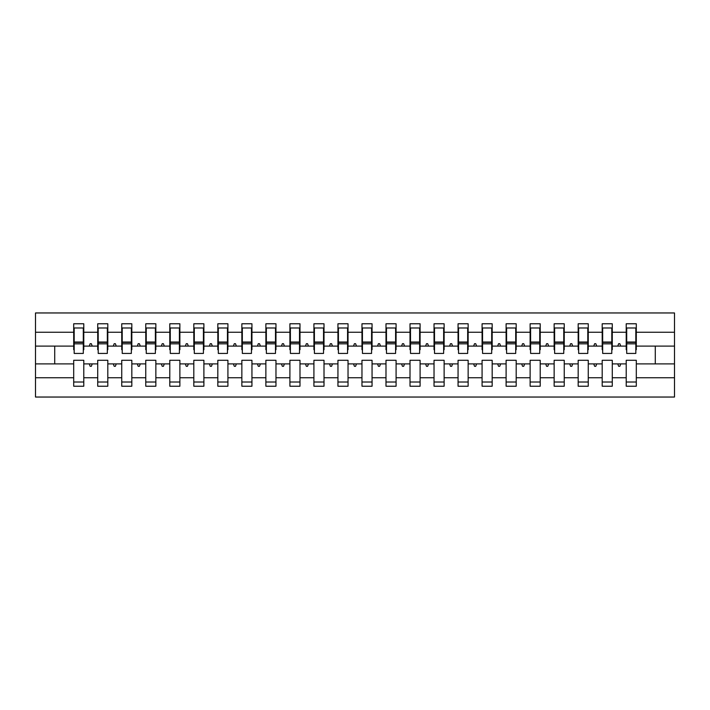 <?xml version="1.0" encoding="UTF-8"?>
<svg xmlns="http://www.w3.org/2000/svg" width="710" height="710" viewBox="0 0 710 710"><rect width="100%" height="100%" fill="white"/><g stroke="black" fill="none" stroke-linecap="round" stroke-linejoin="round"><path stroke-width="1.06" d="M626.211 377.764L612.277 377.764L612.277 360.281L602.195 360.281L602.195 377.764L588.262 377.764L588.262 360.281L578.171 360.281L578.171 377.764L564.237 377.764L564.237 360.281L554.146 360.281L554.146 377.764L540.212 377.764L540.212 360.281L530.121 360.281L530.121 377.764L516.188 377.764L516.188 360.281L506.106 360.281L506.106 377.764L492.172 377.764L492.172 360.281L482.081 360.281L482.081 377.764L468.147 377.764L468.147 360.281L458.056 360.281L458.056 377.764L444.123 377.764L444.123 360.281L434.032 360.281L434.032 377.764L420.098 377.764L420.098 360.281L410.007 360.281L410.007 377.764L396.082 377.764L396.082 360.281L385.991 360.281L385.991 377.764L372.058 377.764L372.058 360.281L361.967 360.281L361.967 377.764L348.033 377.764L348.033 360.281L337.942 360.281L337.942 377.764L324.008 377.764L324.008 360.281L313.918 360.281L313.918 377.764L299.993 377.764L299.993 360.281L289.902 360.281L289.902 377.764L275.968 377.764L275.968 360.281L265.877 360.281L265.877 377.764L251.943 377.764L251.943 360.281L241.853 360.281L241.853 377.764L227.919 377.764L227.919 360.281L217.828 360.281L217.828 377.764L203.894 377.764L203.894 360.281L193.812 360.281L193.812 377.764L179.879 377.764L179.879 360.281L169.788 360.281L169.788 377.764L155.854 377.764L155.854 360.281L145.763 360.281L145.763 377.764L131.829 377.764L131.829 360.281L121.738 360.281L121.738 377.764L107.805 377.764L107.805 360.281L97.723 360.281L97.723 363.893L83.789 363.893L83.789 360.281L73.698 360.281L73.698 377.764L35.5 377.764L35.5 397.041L674.5 397.041L674.5 377.764L636.302 377.764L636.302 386.231L626.211 386.231L626.211 363.893L617.771 363.893L618.65 366.289L619.848 366.289L620.726 363.893M636.302 377.764L636.302 360.281L626.211 360.281L626.211 363.893M674.5 377.764L674.5 346.107L636.302 346.107L636.302 323.769L626.211 323.769L626.211 332.236L612.277 332.236L612.277 349.719L611.798 349.719M626.699 349.719L626.211 349.719L626.211 332.236M602.195 377.764L602.195 386.231L612.277 386.231L612.277 377.764M612.277 332.236L612.277 323.769L602.195 323.769L602.195 332.236L588.262 332.236L588.262 349.719L587.782 349.719M602.675 349.719L602.195 349.719L602.195 332.236M578.171 377.764L578.171 386.231L588.262 386.231L588.262 377.764M588.262 332.236L588.262 323.769L578.171 323.769L578.171 332.236L564.237 332.236L564.237 349.719L563.758 349.719M578.65 349.719L578.171 349.719L578.171 332.236M554.146 377.764L554.146 386.231L564.237 386.231L564.237 377.764M564.237 332.236L564.237 323.769L554.146 323.769L554.146 332.236L540.212 332.236L540.212 349.719L539.733 349.719M554.625 349.719L554.146 349.719L554.146 332.236M530.121 377.764L530.121 386.231L540.212 386.231L540.212 377.764M540.212 332.236L540.212 323.769L530.121 323.769L530.121 332.236L516.188 332.236L516.188 349.719L515.708 349.719M530.601 349.719L530.121 349.719L530.121 332.236M506.106 377.764L506.106 386.231L516.188 386.231L516.188 377.764M516.188 332.236L516.188 323.769L506.106 323.769L506.106 332.236L492.172 332.236L492.172 349.719L491.693 349.719M506.585 349.719L506.106 349.719L506.106 332.236M482.081 377.764L482.081 386.231L492.172 386.231L492.172 377.764M492.172 332.236L492.172 323.769L482.081 323.769L482.081 332.236L468.147 332.236L468.147 349.719L467.668 349.719M482.56 349.719L482.081 349.719L482.081 332.236M458.056 377.764L458.056 386.231L468.147 386.231L468.147 377.764M468.147 332.236L468.147 323.769L458.056 323.769L458.056 332.236L444.123 332.236L444.123 349.719L443.643 349.719M458.536 349.719L458.056 349.719L458.056 332.236M434.032 377.764L434.032 386.231L444.123 386.231L444.123 377.764M444.123 332.236L444.123 323.769L434.032 323.769L434.032 332.236L420.098 332.236L420.098 349.719L419.619 349.719M434.511 349.719L434.032 349.719L434.032 332.236M410.007 377.764L410.007 386.231L420.098 386.231L420.098 377.764M420.098 332.236L420.098 323.769L410.007 323.769L410.007 332.236L396.082 332.236L396.082 349.719L395.594 349.719M410.495 349.719L410.007 349.719L410.007 332.236M385.991 377.764L385.991 386.231L396.082 386.231L396.082 377.764M396.082 332.236L396.082 323.769L385.991 323.769L385.991 332.236L372.058 332.236L372.058 349.719L371.578 349.719M386.471 349.719L385.991 349.719L385.991 332.236M361.967 377.764L361.967 386.231L372.058 386.231L372.058 377.764M372.058 332.236L372.058 323.769L361.967 323.769L361.967 332.236L348.033 332.236L348.033 349.719L347.554 349.719M362.446 349.719L361.967 349.719L361.967 332.236M337.942 377.764L337.942 386.231L348.033 386.231L348.033 377.764M348.033 332.236L348.033 323.769L337.942 323.769L337.942 332.236L324.008 332.236L324.008 349.719L323.529 349.719M338.421 349.719L337.942 349.719L337.942 332.236M313.918 377.764L313.918 386.231L324.008 386.231L324.008 377.764M324.008 332.236L324.008 323.769L313.918 323.769L313.918 332.236L299.993 332.236L299.993 349.719L299.505 349.719M314.406 349.719L313.918 349.719L313.918 332.236M289.902 377.764L289.902 386.231L299.993 386.231L299.993 377.764M299.993 332.236L299.993 323.769L289.902 323.769L289.902 332.236L275.968 332.236L275.968 349.719L275.489 349.719M290.381 349.719L289.902 349.719L289.902 332.236M265.877 377.764L265.877 386.231L275.968 386.231L275.968 377.764M275.968 332.236L275.968 323.769L265.877 323.769L265.877 332.236L251.943 332.236L251.943 349.719L251.464 349.719M266.356 349.719L265.877 349.719L265.877 332.236M241.853 377.764L241.853 386.231L251.943 386.231L251.943 377.764M251.943 332.236L251.943 323.769L241.853 323.769L241.853 332.236L227.919 332.236L227.919 349.719L227.44 349.719M242.332 349.719L241.853 349.719L241.853 332.236M217.828 377.764L217.828 386.231L227.919 386.231L227.919 377.764M227.919 332.236L227.919 323.769L217.828 323.769L217.828 332.236L203.894 332.236L203.894 349.719L203.415 349.719M218.307 349.719L217.828 349.719L217.828 332.236M193.812 377.764L193.812 386.231L203.894 386.231L203.894 377.764M203.894 332.236L203.894 323.769L193.812 323.769L193.812 332.236L179.879 332.236L179.879 349.719L179.399 349.719M194.291 349.719L193.812 349.719L193.812 332.236M169.788 377.764L169.788 386.231L179.879 386.231L179.879 377.764M179.879 332.236L179.879 323.769L169.788 323.769L169.788 332.236L155.854 332.236L155.854 349.719L155.375 349.719M170.267 349.719L169.788 349.719L169.788 332.236M145.763 377.764L145.763 386.231L155.854 386.231L155.854 377.764M155.854 332.236L155.854 323.769L145.763 323.769L145.763 332.236L131.829 332.236L131.829 349.719L131.35 349.719M146.242 349.719L145.763 349.719L145.763 332.236M121.738 377.764L121.738 386.231L131.829 386.231L131.829 377.764M131.829 332.236L131.829 323.769L121.738 323.769L121.738 332.236L107.805 332.236L107.805 349.719L107.325 349.719M122.218 349.719L121.738 349.719L121.738 332.236M107.805 377.764L107.805 386.231L97.723 386.231L97.723 363.893M107.805 332.236L107.805 323.769L97.723 323.769L97.723 332.236L83.789 332.236L83.789 323.769L73.698 323.769L73.698 332.236L35.5 332.236L35.5 312.959L674.5 312.959L674.5 332.236L636.302 332.236M98.202 349.719L97.723 349.719L97.723 332.236M73.698 377.764L73.698 386.231L83.789 386.231L83.789 363.893M74.177 349.719L73.698 349.719L73.698 332.236M636.302 346.107L636.302 349.719L635.823 349.719M97.723 377.764L83.789 377.764M617.771 363.893L612.277 363.893M626.211 346.107L620.726 346.107L619.848 343.711L618.65 343.711L617.771 346.107L612.277 346.107M617.771 346.107L620.726 346.107M593.746 363.893L594.625 366.289L595.823 366.289L596.702 363.893L588.262 363.893M602.195 363.893L596.702 363.893M602.195 346.107L596.702 346.107L595.823 343.711L594.625 343.711L593.746 346.107L588.262 346.107M593.746 346.107L596.702 346.107M569.731 363.893L570.6 366.289L571.807 366.289L572.677 363.893L564.237 363.893M578.171 363.893L572.677 363.893M578.171 346.107L572.677 346.107L571.807 343.711L570.6 343.711L569.731 346.107L564.237 346.107M569.731 346.107L572.677 346.107M545.706 363.893L546.576 366.289L547.783 366.289L548.653 363.893L540.212 363.893M554.146 363.893L548.653 363.893M554.146 346.107L548.653 346.107L547.783 343.711L546.576 343.711L545.706 346.107L540.212 346.107M545.706 346.107L548.653 346.107M521.681 363.893L522.56 366.289L523.758 366.289L524.637 363.893L516.188 363.893M530.121 363.893L524.637 363.893M530.121 346.107L524.637 346.107L523.758 343.711L522.56 343.711L521.681 346.107L516.188 346.107M521.681 346.107L524.637 346.107M497.657 363.893L498.535 366.289L499.733 366.289L500.612 363.893L492.172 363.893M506.106 363.893L500.612 363.893M506.106 346.107L500.612 346.107L499.733 343.711L498.535 343.711L497.657 346.107L492.172 346.107M497.657 346.107L500.612 346.107M473.641 363.893L474.511 366.289L475.718 366.289L476.587 363.893L468.147 363.893M482.081 363.893L476.587 363.893M482.081 346.107L476.587 346.107L475.718 343.711L474.511 343.711L473.641 346.107L468.147 346.107M473.641 346.107L476.587 346.107M449.616 363.893L450.486 366.289L451.693 366.289L452.563 363.893L444.123 363.893M458.056 363.893L452.563 363.893M458.056 346.107L452.563 346.107L451.693 343.711L450.486 343.711L449.616 346.107L444.123 346.107M449.616 346.107L452.563 346.107M425.592 363.893L426.47 366.289L427.668 366.289L428.538 363.893L420.098 363.893M434.032 363.893L428.538 363.893M434.032 346.107L428.538 346.107L427.668 343.711L426.47 343.711L425.592 346.107L420.098 346.107M425.592 346.107L428.538 346.107M401.567 363.893L402.446 366.289L403.644 366.289L404.522 363.893L396.082 363.893M410.007 363.893L404.522 363.893M410.007 346.107L404.522 346.107L403.644 343.711L402.446 343.711L401.567 346.107L396.082 346.107M401.567 346.107L404.522 346.107M377.551 363.893L378.421 366.289L379.619 366.289L380.498 363.893L372.058 363.893M385.991 363.893L380.498 363.893M385.991 346.107L380.498 346.107L379.619 343.711L378.421 343.711L377.551 346.107L372.058 346.107M377.551 346.107L380.498 346.107M353.527 363.893L354.397 366.289L355.603 366.289L356.473 363.893L348.033 363.893M361.967 363.893L356.473 363.893M361.967 346.107L356.473 346.107L355.603 343.711L354.397 343.711L353.527 346.107L348.033 346.107M353.527 346.107L356.473 346.107M329.502 363.893L330.381 366.289L331.579 366.289L332.449 363.893L324.008 363.893M337.942 363.893L332.449 363.893M337.942 346.107L332.449 346.107L331.579 343.711L330.381 343.711L329.502 346.107L324.008 346.107M329.502 346.107L332.449 346.107M305.477 363.893L306.356 366.289L307.554 366.289L308.433 363.893L299.993 363.893M313.918 363.893L308.433 363.893M313.918 346.107L308.433 346.107L307.554 343.711L306.356 343.711L305.477 346.107L299.993 346.107M305.477 346.107L308.433 346.107M281.462 363.893L282.332 366.289L283.53 366.289L284.408 363.893L275.968 363.893M289.902 363.893L284.408 363.893M289.902 346.107L284.408 346.107L283.53 343.711L282.332 343.711L281.462 346.107L275.968 346.107M281.462 346.107L284.408 346.107M257.437 363.893L258.307 366.289L259.514 366.289L260.384 363.893L251.943 363.893M265.877 363.893L260.384 363.893M265.877 346.107L260.384 346.107L259.514 343.711L258.307 343.711L257.437 346.107L251.943 346.107M257.437 346.107L260.384 346.107M233.412 363.893L234.282 366.289L235.489 366.289L236.359 363.893L227.919 363.893M241.853 363.893L236.359 363.893M241.853 346.107L236.359 346.107L235.489 343.711L234.282 343.711L233.412 346.107L227.919 346.107M233.412 346.107L236.359 346.107M209.388 363.893L210.266 366.289L211.465 366.289L212.343 363.893L203.894 363.893M217.828 363.893L212.343 363.893M217.828 346.107L212.343 346.107L211.465 343.711L210.266 343.711L209.388 346.107L203.894 346.107M209.388 346.107L212.343 346.107M185.363 363.893L186.242 366.289L187.44 366.289L188.319 363.893L179.879 363.893M193.812 363.893L188.319 363.893M193.812 346.107L188.319 346.107L187.44 343.711L186.242 343.711L185.363 346.107L179.879 346.107M185.363 346.107L188.319 346.107M161.347 363.893L162.217 366.289L163.424 366.289L164.294 363.893L155.854 363.893M169.788 363.893L164.294 363.893M169.788 346.107L164.294 346.107L163.424 343.711L162.217 343.711L161.347 346.107L155.854 346.107M161.347 346.107L164.294 346.107M137.323 363.893L138.193 366.289L139.4 366.289L140.269 363.893L131.829 363.893M145.763 363.893L140.269 363.893M145.763 346.107L140.269 346.107L139.4 343.711L138.193 343.711L137.323 346.107L131.829 346.107M137.323 346.107L140.269 346.107M113.298 363.893L114.177 366.289L115.375 366.289L116.254 363.893L107.805 363.893M121.738 363.893L116.254 363.893M121.738 346.107L116.254 346.107L115.375 343.711L114.177 343.711L113.298 346.107L107.805 346.107M113.298 346.107L116.254 346.107M89.274 363.893L90.152 366.289L91.35 366.289L92.229 363.893M97.723 346.107L92.229 346.107L91.35 343.711L90.152 343.711L89.274 346.107L83.789 346.107L83.789 332.236M89.274 346.107L92.229 346.107M83.789 346.107L83.789 349.719L83.301 349.719M73.698 363.893L35.5 363.893L35.5 332.236M35.5 377.764L35.5 363.893M73.698 346.107L35.5 346.107M674.5 346.107L674.5 332.236M54.714 363.893L54.714 346.107M655.286 346.107L655.286 363.893L636.302 363.893M674.5 363.893L655.286 363.893M73.698 327.976L74.177 327.976L73.698 327.976M74.177 343.826L74.177 327.976L83.789 327.976L83.301 327.976L83.301 353.438L74.177 353.438L74.177 343.826L83.301 343.826M73.698 382.024L83.789 382.024M97.723 327.976L98.202 327.976L97.723 327.976M98.202 343.826L98.202 327.976L107.805 327.976L107.325 327.976L107.325 353.438L98.202 353.438L98.202 343.826L107.325 343.826M97.723 382.024L107.805 382.024M121.738 327.976L122.218 327.976L121.738 327.976M122.218 343.826L122.218 327.976L131.829 327.976L131.35 327.976L131.35 353.438L122.218 353.438L122.218 343.826L131.35 343.826M121.738 382.024L131.829 382.024M145.763 327.976L146.242 327.976L145.763 327.976M146.242 343.826L146.242 327.976L155.854 327.976L155.375 327.976L155.375 353.438L146.242 353.438L146.242 343.826L155.375 343.826M145.763 382.024L155.854 382.024M169.788 327.976L170.267 327.976L169.788 327.976M170.267 343.826L170.267 327.976L179.879 327.976L179.399 327.976L179.399 353.438L170.267 353.438L170.267 343.826L179.399 343.826M169.788 382.024L179.879 382.024M193.812 327.976L194.291 327.976L193.812 327.976M194.291 343.826L194.291 327.976L203.894 327.976L203.415 327.976L203.415 353.438L194.291 353.438L194.291 343.826L203.415 343.826M193.812 382.024L203.894 382.024M217.828 327.976L218.307 327.976L217.828 327.976M218.307 343.826L218.307 327.976L227.919 327.976L227.44 327.976L227.44 353.438L218.307 353.438L218.307 343.826L227.44 343.826M217.828 382.024L227.919 382.024M241.853 327.976L242.332 327.976L241.853 327.976M242.332 343.826L242.332 327.976L251.943 327.976L251.464 327.976L251.464 353.438L242.332 353.438L242.332 343.826L251.464 343.826M241.853 382.024L251.943 382.024M265.877 327.976L266.356 327.976L265.877 327.976M266.356 343.826L266.356 327.976L275.968 327.976L275.489 327.976L275.489 353.438L266.356 353.438L266.356 343.826L275.489 343.826M265.877 382.024L275.968 382.024M289.902 327.976L290.381 327.976L289.902 327.976M290.381 343.826L290.381 327.976L299.993 327.976L299.505 327.976L299.505 353.438L290.381 353.438L290.381 343.826L299.505 343.826M289.902 382.024L299.993 382.024M313.918 327.976L314.406 327.976L313.918 327.976M314.406 343.826L314.406 327.976L324.008 327.976L323.529 327.976L323.529 353.438L314.406 353.438L314.406 343.826L323.529 343.826M313.918 382.024L324.008 382.024M337.942 327.976L338.421 327.976L337.942 327.976M338.421 343.826L338.421 327.976L348.033 327.976L347.554 327.976L347.554 353.438L338.421 353.438L338.421 343.826L347.554 343.826M337.942 382.024L348.033 382.024M361.967 327.976L362.446 327.976L361.967 327.976M362.446 343.826L362.446 327.976L372.058 327.976L371.578 327.976L371.578 353.438L362.446 353.438L362.446 343.826L371.578 343.826M361.967 382.024L372.058 382.024M385.991 327.976L386.471 327.976L385.991 327.976M386.471 343.826L386.471 327.976L396.082 327.976L395.594 327.976L395.594 353.438L386.471 353.438L386.471 343.826L395.594 343.826M385.991 382.024L396.082 382.024M410.007 327.976L410.495 327.976L410.007 327.976M410.495 343.826L410.495 327.976L420.098 327.976L419.619 327.976L419.619 353.438L410.495 353.438L410.495 343.826L419.619 343.826M410.007 382.024L420.098 382.024M434.032 327.976L434.511 327.976L434.032 327.976M434.511 343.826L434.511 327.976L444.123 327.976L443.643 327.976L443.643 353.438L434.511 353.438L434.511 343.826L443.643 343.826M434.032 382.024L444.123 382.024M458.056 327.976L458.536 327.976L458.056 327.976M458.536 343.826L458.536 327.976L468.147 327.976L467.668 327.976L467.668 353.438L458.536 353.438L458.536 343.826L467.668 343.826M458.056 382.024L468.147 382.024M482.081 327.976L482.56 327.976L482.081 327.976M482.56 343.826L482.56 327.976L492.172 327.976L491.693 327.976L491.693 353.438L482.56 353.438L482.56 343.826L491.693 343.826M482.081 382.024L492.172 382.024M506.106 327.976L506.585 327.976L506.106 327.976M506.585 343.826L506.585 327.976L516.188 327.976L515.708 327.976L515.708 353.438L506.585 353.438L506.585 343.826L515.708 343.826M506.106 382.024L516.188 382.024M530.121 327.976L530.601 327.976L530.121 327.976M530.601 343.826L530.601 327.976L540.212 327.976L539.733 327.976L539.733 353.438L530.601 353.438L530.601 343.826L539.733 343.826M530.121 382.024L540.212 382.024M554.146 327.976L554.625 327.976L554.146 327.976M554.625 343.826L554.625 327.976L564.237 327.976L563.758 327.976L563.758 353.438L554.625 353.438L554.625 343.826L563.758 343.826M554.146 382.024L564.237 382.024M578.171 327.976L578.65 327.976L578.171 327.976M578.65 343.826L578.65 327.976L588.262 327.976L587.782 327.976L587.782 353.438L578.65 353.438L578.65 343.826L587.782 343.826M578.171 382.024L588.262 382.024M602.195 327.976L602.675 327.976L602.195 327.976M602.675 343.826L602.675 327.976L612.277 327.976L611.798 327.976L611.798 353.438L602.675 353.438L602.675 343.826L611.798 343.826M602.195 382.024L612.277 382.024M626.211 327.976L626.699 327.976L626.211 327.976M626.699 343.826L626.699 327.976L636.302 327.976L635.823 327.976L635.823 353.438L626.699 353.438L626.699 343.826L635.823 343.826M626.211 382.024L636.302 382.024M83.301 333.984L83.789 333.984M73.698 333.984L74.177 333.984M74.177 342.389L83.301 342.389M107.325 333.984L107.805 333.984M97.723 333.984L98.202 333.984M98.202 342.389L107.325 342.389M131.35 333.984L131.829 333.984M121.738 333.984L122.218 333.984M122.218 342.389L131.35 342.389M155.375 333.984L155.854 333.984M145.763 333.984L146.242 333.984M146.242 342.389L155.375 342.389M179.399 333.984L179.879 333.984M169.788 333.984L170.267 333.984M170.267 342.389L179.399 342.389M203.415 333.984L203.894 333.984M193.812 333.984L194.291 333.984M194.291 342.389L203.415 342.389M227.44 333.984L227.919 333.984M217.828 333.984L218.307 333.984M218.307 342.389L227.44 342.389M251.464 333.984L251.943 333.984M241.853 333.984L242.332 333.984M242.332 342.389L251.464 342.389M275.489 333.984L275.968 333.984M265.877 333.984L266.356 333.984M266.356 342.389L275.489 342.389M299.505 333.984L299.993 333.984M289.902 333.984L290.381 333.984M290.381 342.389L299.505 342.389M323.529 333.984L324.008 333.984M313.918 333.984L314.406 333.984M314.406 342.389L323.529 342.389M347.554 333.984L348.033 333.984M337.942 333.984L338.421 333.984M338.421 342.389L347.554 342.389M371.578 333.984L372.058 333.984M361.967 333.984L362.446 333.984M362.446 342.389L371.578 342.389M395.594 333.984L396.082 333.984M385.991 333.984L386.471 333.984M386.471 342.389L395.594 342.389M419.619 333.984L420.098 333.984M410.007 333.984L410.495 333.984M410.495 342.389L419.619 342.389M443.643 333.984L444.123 333.984M434.032 333.984L434.511 333.984M434.511 342.389L443.643 342.389M467.668 333.984L468.147 333.984M458.056 333.984L458.536 333.984M458.536 342.389L467.668 342.389M491.693 333.984L492.172 333.984M482.081 333.984L482.56 333.984M482.56 342.389L491.693 342.389M515.708 333.984L516.188 333.984M506.106 333.984L506.585 333.984M506.585 342.389L515.708 342.389M539.733 333.984L540.212 333.984M530.121 333.984L530.601 333.984M530.601 342.389L539.733 342.389M563.758 333.984L564.237 333.984M554.146 333.984L554.625 333.984M554.625 342.389L563.758 342.389M587.782 333.984L588.262 333.984M578.171 333.984L578.65 333.984M578.65 342.389L587.782 342.389M611.798 333.984L612.277 333.984M602.195 333.984L602.675 333.984M602.675 342.389L611.798 342.389M635.823 333.984L636.302 333.984M626.211 333.984L626.699 333.984M626.699 342.389L635.823 342.389M74.177 342.025L83.301 342.025M98.202 342.025L107.325 342.025M122.218 342.025L131.35 342.025M146.242 342.025L155.375 342.025M170.267 342.025L179.399 342.025M194.291 342.025L203.415 342.025M218.307 342.025L227.44 342.025M242.332 342.025L251.464 342.025M266.356 342.025L275.489 342.025M290.381 342.025L299.505 342.025M314.406 342.025L323.529 342.025M338.421 342.025L347.554 342.025M362.446 342.025L371.578 342.025M386.471 342.025L395.594 342.025M410.495 342.025L419.619 342.025M434.511 342.025L443.643 342.025M458.536 342.025L467.668 342.025M482.56 342.025L491.693 342.025M506.585 342.025L515.708 342.025M530.601 342.025L539.733 342.025M554.625 342.025L563.758 342.025M578.65 342.025L587.782 342.025M602.675 342.025L611.798 342.025M626.699 342.025L635.823 342.025"/></g></svg>

